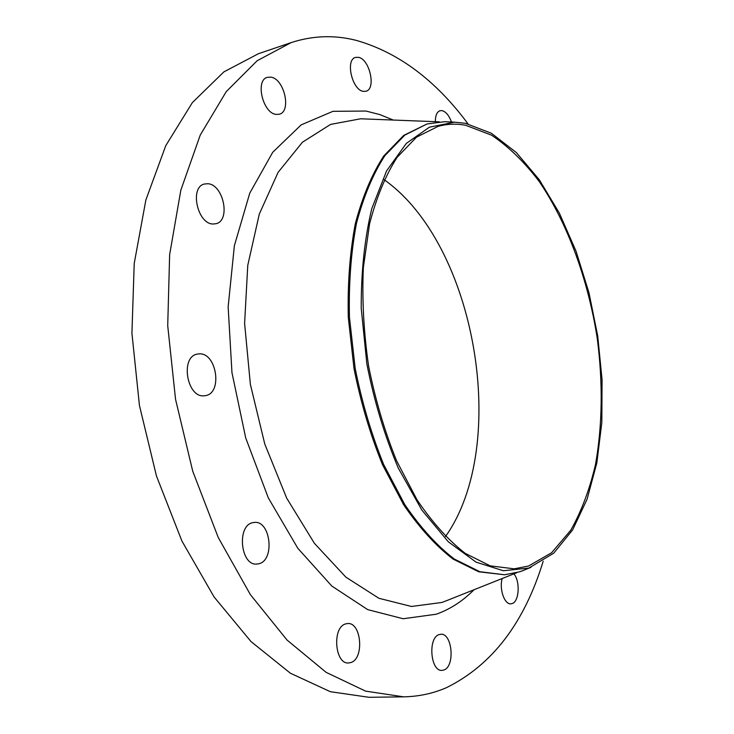 <?xml version="1.0" encoding="UTF-8"?>
<svg xmlns="http://www.w3.org/2000/svg" width="734" height="734" viewBox="0 0 734 734"><rect width="100%" height="100%" fill="white"/><g stroke="black" fill="none" stroke-linecap="round" stroke-linejoin="round"><path stroke-width="1.1" d="M451.502 122.028C449.08 115.522 445.951 111.724 442.116 110.641L440.042 110.706C436.895 111.889 435.326 115.541 435.354 121.679M358.513 57.335L355.495 57.417C345.145 59.72 352.109 90.062 363.257 91.346L365.991 91.245C376.294 89.025 369.734 59.151 358.513 57.335M270.993 77.162L267.323 77.345C255.001 80.235 262.855 113.293 276.085 114.403L279.37 114.21C291.646 111.449 284.333 78.905 270.993 77.162M207.722 183.729L204.437 184.014C189.335 187.06 197.437 224.228 213.117 223.998L215.888 223.732C230.962 220.861 223.512 184.262 207.722 183.729M198.923 353.898L197.574 354.063C179.83 356.302 186.821 398.516 204.483 395.754L205.263 395.644C222.998 393.58 216.658 351.99 198.923 353.898M253.111 522.608C236.394 524.874 240.44 566.529 257.194 564.024L258.634 563.795C275.268 560.648 270.681 519.782 254.037 522.47L253.111 522.608M345.65 623.909C331.952 627.203 334.732 664.481 348.622 662.976L350.925 662.527C364.559 658.481 361.348 621.909 347.558 623.551L345.65 623.909M502.212 578.511C499.028 588.925 504.487 604.733 510.892 603.825L512.167 603.559C519.241 601.586 520.351 581.328 513.883 573.86M439.079 634.607C427.729 637.745 430.463 671.665 442.006 670.39L444.006 669.959C455.291 666.197 452.236 632.882 440.785 634.259L439.079 634.607M465.338 123.275L491.413 133.276L516.36 152.571L539.242 179.683L559.336 213.071L576.052 251.239L588.962 292.701L597.724 336.044L602.073 379.836L601.816 422.646L596.825 462.989L587.053 499.304L572.603 529.93L553.739 553.161L528.856 568.061L503.377 570.74L476.072 562.152L448.346 541.82L421.839 510.066L398.323 468.154C384.644 435.858 374.156 401.103 366.853 363.89L361.229 308.353C361.082 272.002 364.578 238.825 371.716 208.832L386.589 170.894L406.306 143.424L429.408 127.202L454.438 122.165L465.338 123.275M526.067 569.336L519.837 571.768L504.561 574.768L479.862 571.713L454.208 558.978C436.95 545.701 420.481 527.59 404.801 504.625L383.735 464.668C371.496 434.565 361.981 402.471 355.183 368.385L349.457 317.308C348.659 283.654 350.99 252.349 356.458 223.393C363.569 196.519 373.046 173.94 384.873 155.663L404.81 135.093L427.069 123.963L444.731 121.688L449.162 121.908M543.188 561.235C524.333 622.964 492.101 665.105 446.483 687.657C433.042 693.492 418.756 696.557 403.636 696.841L365.55 691.116L326.107 672.335L287.04 640.039L250.367 594.613L218.246 537.499L192.739 471.228L175.536 399.268L167.719 325.685L169.637 254.698L180.839 190.143L200.244 135.074L226.283 91.585L257.184 60.711L291.178 42.6C312.748 35.571 334.41 34.819 356.137 40.352C398.323 52.353 435.611 80.171 467.998 123.826M528.572 566.015L514.222 568.832L490.193 565.85L465.218 553.344C448.41 540.288 432.363 522.48 417.077 499.918L396.525 460.649C384.579 431.069 375.276 399.544 368.606 366.073C363.715 332.3 361.963 299.481 363.348 267.607L369.606 223.732C376.478 197.354 385.653 175.215 397.14 157.296L416.508 137.166L438.161 126.34C447.171 123.89 456.328 123.532 465.622 125.257L491.615 135.212C508.579 146.598 524.471 162.058 539.279 181.601C567.657 223.402 588.035 279.526 597.192 337.952C603.027 382.542 602.476 424.665 595.54 464.319C589.714 489.339 581.447 511.323 570.731 530.269L551.583 552.766L528.572 566.015M384.13 179.702C475.962 244.367 510.442 444.96 445.474 536.563M403.636 696.841L369.028 697.3L330.355 691.694L290.435 673.252L251.01 641.562L214.108 597.008L181.913 541.013L156.47 476.036L139.442 405.471L131.927 333.264L134.212 263.524L145.864 199.987L165.765 145.671L192.345 102.632L223.824 71.923L258.396 53.729L291.178 42.6M504.561 574.768L478.733 571.795L453.062 559.069C435.794 545.802 419.316 527.691 403.636 504.744L382.561 464.805C370.321 434.721 360.807 402.645 354.008 368.587L348.301 317.538C347.503 283.902 349.843 252.615 355.32 223.668C362.44 196.804 371.927 174.233 383.763 155.966L403.718 135.395L427.069 123.963M365.688 118.972L360.688 118.78L330.584 124.404L302.454 142.213L278.094 172.352L259.313 214.034L247.762 265.378L244.606 323.437L250.377 384.396L264.772 444.015L286.7 498.157L314.436 543.362L345.888 577.163L378.891 598.274L411.444 606.477L441.877 602.467L448.373 599.972M474.017 589.751C462.778 601.1 450.181 609.257 436.235 614.22L403.168 618.744L367.716 609.633L331.814 586.053L297.83 548.28L268.314 497.9L245.716 437.941L231.962 372.643L228.146 306.913L234.375 245.67L249.771 193.115L272.709 152.296L301.142 124.89L332.915 111.329L366.009 111.045L379.735 114.559L393.277 120.046M365.743 118.981L439.363 121.835M530.957 567.327L521.966 571.015M516.855 572.676L448.419 599.944M454.438 122.165L444.731 121.688"/></g></svg>
